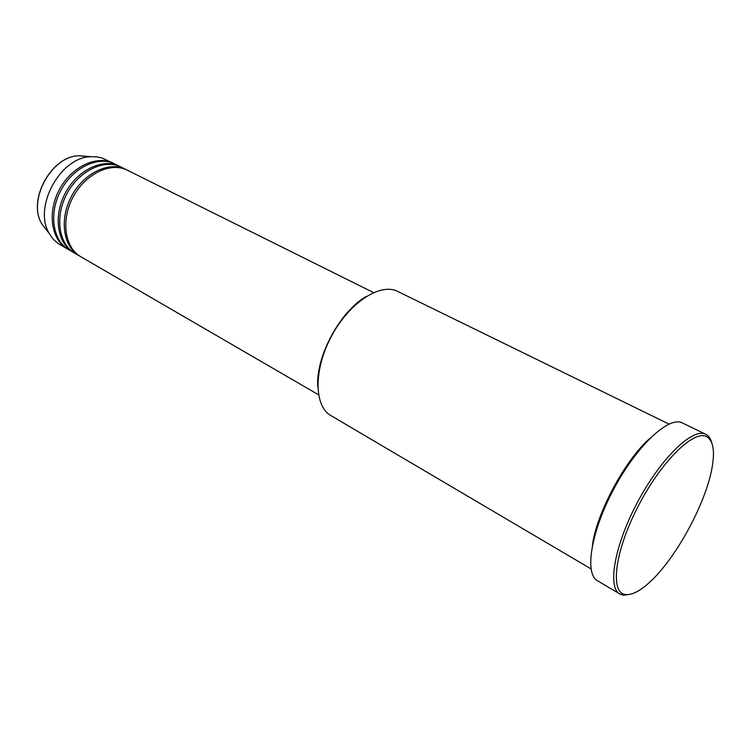 <?xml version="1.0" encoding="UTF-8"?>
<svg xmlns="http://www.w3.org/2000/svg" width="751" height="751" viewBox="0 0 751 751"><rect width="100%" height="100%" fill="white"/><g stroke="black" fill="none" stroke-linecap="round" stroke-linejoin="round"><path stroke-width="1.13" d="M373.519 292.571L127.097 170.073C110.557 161.803 85.285 173.903 73.063 197.062C60.643 220.109 64.727 247.736 80.855 256.758L318.518 394.763M126.637 169.857L125.539 169.294C108.989 161.024 83.727 173.106 71.523 196.236C59.113 219.254 63.215 246.854 79.353 255.884L80.113 256.307M125.868 169.454L120.892 166.985C104.323 158.705 79.08 170.712 66.923 193.758C54.56 216.692 58.709 244.235 74.865 253.275L79.353 255.884M120.442 166.778L119.353 166.224C102.774 157.935 77.541 169.914 65.393 192.932C53.049 215.847 57.217 243.371 73.373 252.411L74.124 252.834M119.672 166.384L114.743 163.934C98.146 155.635 72.931 167.539 60.84 190.482C48.533 213.312 52.748 240.771 68.932 249.83L73.373 252.411M114.302 163.727L113.213 163.174C96.616 154.875 71.411 166.75 59.329 189.665C47.031 212.467 51.265 239.916 67.449 248.975L68.2 249.388M317.776 386.737C315.589 356.706 340.137 311.083 366.413 296.363M397.692 291.426L397.645 291.407C380.494 282.451 349.534 302.381 331.623 335.922C313.505 369.342 313.918 406.16 330.844 415.538L591.009 568.882M706.738 436.706C693.933 429.168 660.514 462.156 637.458 507.61C614.196 552.999 609.887 593.675 625.921 594.585C632.201 595.055 640.049 591.009 649.455 582.429C676.247 558.425 707.17 500.964 712.436 465.385C714.83 449.933 712.934 440.377 706.738 436.706M630.455 594.257L623.63 595.233L619.828 593.994C607.061 587.291 614.684 544.437 638.209 500.908C661.584 457.293 693.154 427.319 705.78 434.294L705.959 434.378C708.794 435.871 710.756 438.753 711.845 443.015M649.868 438.377C625.339 459.603 596.651 512.924 592.445 545.085M682.575 423.038L682.387 422.944C669.207 415.725 637.383 444.996 614.318 488.047C591.084 531.023 584.194 573.698 597.477 580.73L619.828 593.994M113.542 163.333L101.751 157.888L96.55 156.828L91.078 156.706C60.118 156.828 32.593 207.971 49.547 233.871C52.26 238.565 55.79 242.188 60.127 244.723L67.449 248.975M88.928 156.912L79.015 155.757C51.284 155.87 26.933 201.127 42.112 224.333L47.031 230.641M91.078 156.706L79.015 155.757C51.077 155.908 26.848 200.939 42.112 224.333L49.547 233.871M397.645 291.407L668.944 424.071M682.387 422.944L705.78 434.294"/></g></svg>
